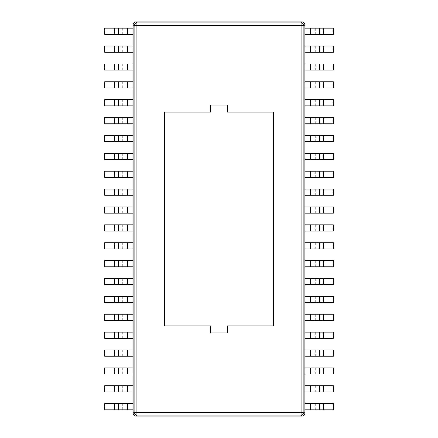 <?xml version="1.0" encoding="UTF-8"?>
<svg xmlns="http://www.w3.org/2000/svg" width="438" height="438" viewBox="0 0 438 438"><rect width="100%" height="100%" fill="white"/><g stroke="black" fill="none" stroke-linecap="round" stroke-linejoin="round"><path stroke-width="0.33" stroke-dasharray="2.19 1.64" d="M133.119 24.692C133.294 23.006 134.225 22.075 135.917 21.9L302.083 21.9C303.775 22.075 304.706 23.006 304.881 24.692L304.881 413.308C304.706 414.994 303.775 415.925 302.083 416.1L135.917 416.1C134.225 415.925 133.294 414.994 133.119 413.308L133.119 24.692C133.294 23.006 134.225 22.075 135.917 21.9L136.908 22.891L301.092 22.891L301.092 25.689L303.884 25.689A2.814 2.776 45 0 0 301.092 22.891L302.083 21.9C303.775 22.075 304.706 23.006 304.881 24.692L303.884 25.689L303.884 412.311L134.116 412.311L134.116 25.689L136.908 25.689L136.908 22.891A2.814 2.776 -45 0 0 134.116 25.689L133.119 24.692M135.917 416.1C134.225 415.925 133.294 414.994 133.119 413.308L134.116 412.311A2.814 2.776 -135 0 0 136.908 415.109L136.908 25.689L301.092 25.689L301.092 415.109A2.814 2.776 135 0 0 303.884 412.311L304.881 413.308C304.706 414.994 303.775 415.925 302.083 416.1L301.092 415.109L136.908 415.109L135.917 416.1M164.655 325.927L210.552 325.927L210.552 332.968L210.552 325.927L164.655 325.927L164.655 112.073L164.655 325.927M227.448 325.927L273.345 325.927L273.345 112.073L227.448 112.073L227.448 105.032L210.552 105.032L210.552 112.073L164.655 112.073L210.552 112.073L210.552 105.032L227.448 105.032L227.448 112.073L273.345 112.073L273.345 325.927L227.448 325.927L227.448 332.968L210.552 332.968L227.448 332.968L227.448 325.927M333.329 34.361L323.277 34.361L323.277 28.163L304.881 28.163L304.881 34.361L323.277 34.361M333.039 34.361L333.039 28.163L323.277 28.163M333.329 28.163L333.039 28.163M333.329 52.237L323.277 52.237L323.277 46.045L304.881 46.045L304.881 52.237L323.277 52.237M333.039 52.237L333.039 46.045L323.277 46.045M333.329 46.045L333.039 46.045M333.329 70.118L323.277 70.118L323.277 63.926L304.881 63.926L304.881 70.118L323.277 70.118M333.039 70.118L333.039 63.926L323.277 63.926M333.329 63.926L333.039 63.926M333.329 88L323.277 88L323.277 81.802L304.881 81.802L304.881 88L323.277 88M333.039 88L333.039 81.802L323.277 81.802M333.329 81.802L333.039 81.802M333.329 105.881L323.277 105.881L323.277 99.683L304.881 99.683L304.881 105.881L323.277 105.881M333.039 105.881L333.039 99.683L323.277 99.683M333.329 99.683L333.039 99.683M333.329 123.757L323.277 123.757L323.277 117.565L304.881 117.565L304.881 123.757L323.277 123.757M333.039 123.757L333.039 117.565L323.277 117.565M333.329 117.565L333.039 117.565M333.329 141.638L323.277 141.638L323.277 135.446L304.881 135.446L304.881 141.638L323.277 141.638M333.039 141.638L333.039 135.446L323.277 135.446M333.329 135.446L333.039 135.446M333.329 159.52L323.277 159.52L323.277 153.322L304.881 153.322L304.881 159.52L323.277 159.52M333.039 159.52L333.039 153.322L323.277 153.322M333.329 153.322L333.039 153.322M333.329 177.395L323.277 177.395L323.277 171.203L304.881 171.203L304.881 177.395L323.277 177.395M333.039 177.395L333.039 171.203L323.277 171.203M333.329 171.203L333.039 171.203M333.329 195.277L323.277 195.277L323.277 189.085L304.881 189.085L304.881 195.277L323.277 195.277M333.039 195.277L333.039 189.085L323.277 189.085M333.329 189.085L333.039 189.085M333.329 213.158L323.277 213.158L323.277 206.96L304.881 206.96L304.881 213.158L323.277 213.158M333.039 213.158L333.039 206.96L323.277 206.96M333.329 206.96L333.039 206.96M333.329 231.04L323.277 231.04L323.277 224.842L304.881 224.842L304.881 231.04L323.277 231.04M333.039 231.04L333.039 224.842L323.277 224.842M333.329 224.842L333.039 224.842M333.329 248.915L323.277 248.915L323.277 242.723L304.881 242.723L304.881 248.915L323.277 248.915M333.039 248.915L333.039 242.723L323.277 242.723M333.329 242.723L333.039 242.723M333.329 266.797L323.277 266.797L323.277 260.605L304.881 260.605L304.881 266.797L323.277 266.797M333.039 266.797L333.039 260.605L323.277 260.605M333.329 260.605L333.039 260.605M333.329 284.678L323.277 284.678L323.277 278.48L304.881 278.48L304.881 284.678L323.277 284.678M333.039 284.678L333.039 278.48L323.277 278.48M333.329 278.48L333.039 278.48M333.329 302.554L323.277 302.554L323.277 296.362L304.881 296.362L304.881 302.554L323.277 302.554M333.039 302.554L333.039 296.362L323.277 296.362M333.329 296.362L333.039 296.362M333.329 320.435L323.277 320.435L323.277 314.243L304.881 314.243L304.881 320.435L323.277 320.435M333.039 320.435L333.039 314.243L323.277 314.243M333.329 314.243L333.039 314.243M333.329 338.317L323.277 338.317L323.277 332.119L304.881 332.119L304.881 338.317L323.277 338.317M333.039 338.317L333.039 332.119L323.277 332.119M333.329 332.119L333.039 332.119M333.329 356.198L323.277 356.198L323.277 350L304.881 350L304.881 356.198L323.277 356.198M333.039 356.198L333.039 350L323.277 350M333.329 350L333.039 350M333.329 374.074L323.277 374.074L323.277 367.882L304.881 367.882L304.881 374.074L323.277 374.074M333.039 374.074L333.039 367.882L323.277 367.882M333.329 367.882L333.039 367.882M333.329 391.955L323.277 391.955L323.277 385.763L304.881 385.763L304.881 391.955L323.277 391.955M333.039 391.955L333.039 385.763L323.277 385.763M333.329 385.763L333.039 385.763M333.329 409.837L323.277 409.837L323.277 403.639L304.881 403.639L304.881 409.837L323.277 409.837M333.039 409.837L333.039 403.639L323.277 403.639M333.329 403.639L333.039 403.639M104.671 28.163L114.723 28.163L114.723 34.361L133.119 34.361L133.119 28.163L114.723 28.163M104.961 28.163L104.961 34.361L114.723 34.361M104.671 34.361L104.961 34.361M104.671 46.045L114.723 46.045L114.723 52.237L133.119 52.237L133.119 46.045L114.723 46.045M104.961 46.045L104.961 52.237L114.723 52.237M104.671 52.237L104.961 52.237M104.671 63.926L114.723 63.926L114.723 70.118L133.119 70.118L133.119 63.926L114.723 63.926M104.961 63.926L104.961 70.118L114.723 70.118M104.671 70.118L104.961 70.118M104.671 81.802L114.723 81.802L114.723 88L133.119 88L133.119 81.802L114.723 81.802M104.961 81.802L104.961 88L114.723 88M104.671 88L104.961 88M104.671 99.683L114.723 99.683L114.723 105.881L133.119 105.881L133.119 99.683L114.723 99.683M104.961 99.683L104.961 105.881L114.723 105.881M104.671 105.881L104.961 105.881M104.671 117.565L114.723 117.565L114.723 123.757L133.119 123.757L133.119 117.565L114.723 117.565M104.961 117.565L104.961 123.757L114.723 123.757M104.671 123.757L104.961 123.757M104.671 135.446L114.723 135.446L114.723 141.638L133.119 141.638L133.119 135.446L114.723 135.446M104.961 135.446L104.961 141.638L114.723 141.638M104.671 141.638L104.961 141.638M104.671 153.322L114.723 153.322L114.723 159.52L133.119 159.52L133.119 153.322L114.723 153.322M104.961 153.322L104.961 159.52L114.723 159.52M104.671 159.52L104.961 159.52M104.671 171.203L114.723 171.203L114.723 177.395L133.119 177.395L133.119 171.203L114.723 171.203M104.961 171.203L104.961 177.395L114.723 177.395M104.671 177.395L104.961 177.395M104.671 189.085L114.723 189.085L114.723 195.277L133.119 195.277L133.119 189.085L114.723 189.085M104.961 189.085L104.961 195.277L114.723 195.277M104.671 195.277L104.961 195.277M104.671 206.96L114.723 206.96L114.723 213.158L133.119 213.158L133.119 206.96L114.723 206.96M104.961 206.96L104.961 213.158L114.723 213.158M104.671 213.158L104.961 213.158M104.671 224.842L114.723 224.842L114.723 231.04L133.119 231.04L133.119 224.842L114.723 224.842M104.961 224.842L104.961 231.04L114.723 231.04M104.671 231.04L104.961 231.04M104.671 242.723L114.723 242.723L114.723 248.915L133.119 248.915L133.119 242.723L114.723 242.723M104.961 242.723L104.961 248.915L114.723 248.915M104.671 248.915L104.961 248.915M104.671 260.605L114.723 260.605L114.723 266.797L133.119 266.797L133.119 260.605L114.723 260.605M104.961 260.605L104.961 266.797L114.723 266.797M104.671 266.797L104.961 266.797M104.671 278.48L114.723 278.48L114.723 284.678L133.119 284.678L133.119 278.48L114.723 278.48M104.961 278.48L104.961 284.678L114.723 284.678M104.671 284.678L104.961 284.678M104.671 296.362L114.723 296.362L114.723 302.554L133.119 302.554L133.119 296.362L114.723 296.362M104.961 296.362L104.961 302.554L114.723 302.554M104.671 302.554L104.961 302.554M104.671 314.243L114.723 314.243L114.723 320.435L133.119 320.435L133.119 314.243L114.723 314.243M104.961 314.243L104.961 320.435L114.723 320.435M104.671 320.435L104.961 320.435M104.671 332.119L114.723 332.119L114.723 338.317L133.119 338.317L133.119 332.119L114.723 332.119M104.961 332.119L104.961 338.317L114.723 338.317M104.671 338.317L104.961 338.317M104.671 350L114.723 350L114.723 356.198L133.119 356.198L133.119 350L114.723 350M104.961 350L104.961 356.198L114.723 356.198M104.671 356.198L104.961 356.198M104.671 367.882L114.723 367.882L114.723 374.074L133.119 374.074L133.119 367.882L114.723 367.882M104.961 367.882L104.961 374.074L114.723 374.074M104.671 374.074L104.961 374.074M104.671 385.763L114.723 385.763L114.723 391.955L133.119 391.955L133.119 385.763L114.723 385.763M104.961 385.763L104.961 391.955L114.723 391.955M104.671 391.955L104.961 391.955M104.671 403.639L114.723 403.639L114.723 409.837L133.119 409.837L133.119 403.639L114.723 403.639M104.961 403.639L104.961 409.837L114.723 409.837M104.671 409.837L104.961 409.837M310.542 34.361L310.542 28.163M314.977 34.361L314.977 28.163M315.289 34.361L315.289 28.163M310.542 52.237L310.542 46.045M314.977 52.237L314.977 46.045M315.289 52.237L315.289 46.045M310.542 70.118L310.542 63.926M314.977 70.118L314.977 63.926M315.289 70.118L315.289 63.926M310.542 88L310.542 81.802M314.977 88L314.977 81.802M315.289 88L315.289 81.802M310.542 105.881L310.542 99.683M314.977 105.881L314.977 99.683M315.289 105.881L315.289 99.683M310.542 123.757L310.542 117.565M314.977 123.757L314.977 117.565M315.289 123.757L315.289 117.565M310.542 141.638L310.542 135.446M314.977 141.638L314.977 135.446M315.289 141.638L315.289 135.446M310.542 159.52L310.542 153.322M314.977 159.52L314.977 153.322M315.289 159.52L315.289 153.322M310.542 177.395L310.542 171.203M314.977 177.395L314.977 171.203M315.289 177.395L315.289 171.203M310.542 195.277L310.542 189.085M314.977 195.277L314.977 189.085M315.289 195.277L315.289 189.085M310.542 213.158L310.542 206.96M314.977 213.158L314.977 206.96M315.289 213.158L315.289 206.96M310.542 231.04L310.542 224.842M314.977 231.04L314.977 224.842M315.289 231.04L315.289 224.842M310.542 248.915L310.542 242.723M314.977 248.915L314.977 242.723M315.289 248.915L315.289 242.723M310.542 266.797L310.542 260.605M314.977 266.797L314.977 260.605M315.289 266.797L315.289 260.605M310.542 284.678L310.542 278.48M314.977 284.678L314.977 278.48M315.289 284.678L315.289 278.48M310.542 302.554L310.542 296.362M314.977 302.554L314.977 296.362M315.289 302.554L315.289 296.362M310.542 320.435L310.542 314.243M314.977 320.435L314.977 314.243M315.289 320.435L315.289 314.243M310.542 338.317L310.542 332.119M314.977 338.317L314.977 332.119M315.289 338.317L315.289 332.119M310.542 356.198L310.542 350M314.977 356.198L314.977 350M315.289 356.198L315.289 350M310.542 374.074L310.542 367.882M314.977 374.074L314.977 367.882M315.289 374.074L315.289 367.882M310.542 391.955L310.542 385.763M314.977 391.955L314.977 385.763M315.289 391.955L315.289 385.763M310.542 409.837L310.542 403.639M314.977 409.837L314.977 403.639M315.289 409.837L315.289 403.639M127.458 28.163L127.458 34.361M123.023 28.163L123.023 34.361M122.711 28.163L122.711 34.361M127.458 46.045L127.458 52.237M123.023 46.045L123.023 52.237M122.711 46.045L122.711 52.237M127.458 63.926L127.458 70.118M123.023 63.926L123.023 70.118M122.711 63.926L122.711 70.118M127.458 81.802L127.458 88M123.023 81.802L123.023 88M122.711 81.802L122.711 88M127.458 99.683L127.458 105.881M123.023 99.683L123.023 105.881M122.711 99.683L122.711 105.881M127.458 117.565L127.458 123.757M123.023 117.565L123.023 123.757M122.711 117.565L122.711 123.757M127.458 135.446L127.458 141.638M123.023 135.446L123.023 141.638M122.711 135.446L122.711 141.638M127.458 153.322L127.458 159.52M123.023 153.322L123.023 159.52M122.711 153.322L122.711 159.52M127.458 171.203L127.458 177.395M123.023 171.203L123.023 177.395M122.711 171.203L122.711 177.395M127.458 189.085L127.458 195.277M123.023 189.085L123.023 195.277M122.711 189.085L122.711 195.277M127.458 206.96L127.458 213.158M123.023 206.96L123.023 213.158M122.711 206.96L122.711 213.158M127.458 224.842L127.458 231.04M123.023 224.842L123.023 231.04M122.711 224.842L122.711 231.04M127.458 242.723L127.458 248.915M123.023 242.723L123.023 248.915M122.711 242.723L122.711 248.915M127.458 260.605L127.458 266.797M123.023 260.605L123.023 266.797M122.711 260.605L122.711 266.797M127.458 278.48L127.458 284.678M123.023 278.48L123.023 284.678M122.711 278.48L122.711 284.678M127.458 296.362L127.458 302.554M123.023 296.362L123.023 302.554M122.711 296.362L122.711 302.554M127.458 314.243L127.458 320.435M123.023 314.243L123.023 320.435M122.711 314.243L122.711 320.435M127.458 332.119L127.458 338.317M123.023 332.119L123.023 338.317M122.711 332.119L122.711 338.317M127.458 350L127.458 356.198M123.023 350L123.023 356.198M122.711 350L122.711 356.198M127.458 367.882L127.458 374.074M123.023 367.882L123.023 374.074M122.711 367.882L122.711 374.074M127.458 385.763L127.458 391.955M123.023 385.763L123.023 391.955M122.711 385.763L122.711 391.955M127.458 403.639L127.458 409.837M123.023 403.639L123.023 409.837M122.711 403.639L122.711 409.837"/><path stroke-width="0.66" d="M133.119 24.692C133.283 22.995 134.214 22.064 135.917 21.9L302.083 21.9C303.786 22.064 304.717 22.995 304.881 24.692C304.717 22.995 303.786 22.064 302.083 21.9L301.092 22.891A2.814 2.776 45 0 1 303.884 25.689L134.116 25.689A2.814 2.776 -45 0 1 136.908 22.891L136.908 415.109A2.814 2.776 -135 0 1 134.116 412.311L303.884 412.311A2.814 2.776 135 0 1 301.092 415.109L301.092 22.891L136.908 22.891L135.917 21.9C134.214 22.064 133.283 22.995 133.119 24.692L134.116 25.689L134.116 412.311L133.119 413.308L133.119 24.692M304.881 413.308C304.717 415.005 303.786 415.936 302.083 416.1C303.786 415.936 304.717 415.005 304.881 413.308L303.884 412.311L303.884 25.689L304.881 24.692L304.881 413.308M135.917 416.1C134.214 415.936 133.283 415.005 133.119 413.308C133.283 415.005 134.214 415.936 135.917 416.1L136.908 415.109L301.092 415.109L302.083 416.1L135.917 416.1M164.655 325.927L210.552 325.927L210.552 332.968L210.552 325.927L164.655 325.927L164.655 112.073L164.655 325.927M227.448 332.968L210.552 332.968L227.448 332.968L227.448 325.927L273.345 325.927L273.345 112.073L227.448 112.073L227.448 105.032L210.552 105.032L210.552 112.073L164.655 112.073L210.552 112.073L210.552 105.032L227.448 105.032L227.448 112.073L273.345 112.073L273.345 325.927L227.448 325.927L227.448 332.968M319.138 34.361L304.881 34.361L304.881 28.163L333.329 28.163L333.329 34.361L319.138 34.361L319.138 28.163M319.138 52.237L304.881 52.237L304.881 46.045L333.329 46.045L333.329 52.237L319.138 52.237L319.138 46.045M319.138 70.118L304.881 70.118L304.881 63.926L333.329 63.926L333.329 70.118L319.138 70.118L319.138 63.926M319.138 88L304.881 88L304.881 81.802L333.329 81.802L333.329 88L319.138 88L319.138 81.802M319.138 105.881L304.881 105.881L304.881 99.683L333.329 99.683L333.329 105.881L319.138 105.881L319.138 99.683M319.138 123.757L304.881 123.757L304.881 117.565L333.329 117.565L333.329 123.757L319.138 123.757L319.138 117.565M319.138 141.638L304.881 141.638L304.881 135.446L333.329 135.446L333.329 141.638L319.138 141.638L319.138 135.446M319.138 159.52L304.881 159.52L304.881 153.322L333.329 153.322L333.329 159.52L319.138 159.52L319.138 153.322M319.138 177.395L304.881 177.395L304.881 171.203L333.329 171.203L333.329 177.395L319.138 177.395L319.138 171.203M319.138 195.277L304.881 195.277L304.881 189.085L333.329 189.085L333.329 195.277L319.138 195.277L319.138 189.085M319.138 213.158L304.881 213.158L304.881 206.96L333.329 206.96L333.329 213.158L319.138 213.158L319.138 206.96M319.138 231.04L304.881 231.04L304.881 224.842L333.329 224.842L333.329 231.04L319.138 231.04L319.138 224.842M319.138 248.915L304.881 248.915L304.881 242.723L333.329 242.723L333.329 248.915L319.138 248.915L319.138 242.723M319.138 266.797L304.881 266.797L304.881 260.605L333.329 260.605L333.329 266.797L319.138 266.797L319.138 260.605M319.138 284.678L304.881 284.678L304.881 278.48L333.329 278.48L333.329 284.678L319.138 284.678L319.138 278.48M319.138 302.554L304.881 302.554L304.881 296.362L333.329 296.362L333.329 302.554L319.138 302.554L319.138 296.362M319.138 320.435L304.881 320.435L304.881 314.243L333.329 314.243L333.329 320.435L319.138 320.435L319.138 314.243M319.138 338.317L304.881 338.317L304.881 332.119L333.329 332.119L333.329 338.317L319.138 338.317L319.138 332.119M319.138 356.198L304.881 356.198L304.881 350L333.329 350L333.329 356.198L319.138 356.198L319.138 350M319.138 374.074L304.881 374.074L304.881 367.882L333.329 367.882L333.329 374.074L319.138 374.074L319.138 367.882M319.138 391.955L304.881 391.955L304.881 385.763L333.329 385.763L333.329 391.955L319.138 391.955L319.138 385.763M319.138 409.837L304.881 409.837L304.881 403.639L333.329 403.639L333.329 409.837L319.138 409.837L319.138 403.639M118.862 28.163L133.119 28.163L133.119 34.361L104.671 34.361L104.671 28.163L118.862 28.163L118.862 34.361M118.862 46.045L133.119 46.045L133.119 52.237L104.671 52.237L104.671 46.045L118.862 46.045L118.862 52.237M118.862 63.926L133.119 63.926L133.119 70.118L104.671 70.118L104.671 63.926L118.862 63.926L118.862 70.118M118.862 81.802L133.119 81.802L133.119 88L104.671 88L104.671 81.802L118.862 81.802L118.862 88M118.862 99.683L133.119 99.683L133.119 105.881L104.671 105.881L104.671 99.683L118.862 99.683L118.862 105.881M118.862 117.565L133.119 117.565L133.119 123.757L104.671 123.757L104.671 117.565L118.862 117.565L118.862 123.757M118.862 135.446L133.119 135.446L133.119 141.638L104.671 141.638L104.671 135.446L118.862 135.446L118.862 141.638M118.862 153.322L133.119 153.322L133.119 159.52L104.671 159.52L104.671 153.322L118.862 153.322L118.862 159.52M118.862 171.203L133.119 171.203L133.119 177.395L104.671 177.395L104.671 171.203L118.862 171.203L118.862 177.395M118.862 189.085L133.119 189.085L133.119 195.277L104.671 195.277L104.671 189.085L118.862 189.085L118.862 195.277M118.862 206.96L133.119 206.96L133.119 213.158L104.671 213.158L104.671 206.96L118.862 206.96L118.862 213.158M118.862 224.842L133.119 224.842L133.119 231.04L104.671 231.04L104.671 224.842L118.862 224.842L118.862 231.04M118.862 242.723L133.119 242.723L133.119 248.915L104.671 248.915L104.671 242.723L118.862 242.723L118.862 248.915M118.862 260.605L133.119 260.605L133.119 266.797L104.671 266.797L104.671 260.605L118.862 260.605L118.862 266.797M118.862 278.48L133.119 278.48L133.119 284.678L104.671 284.678L104.671 278.48L118.862 278.48L118.862 284.678M118.862 296.362L133.119 296.362L133.119 302.554L104.671 302.554L104.671 296.362L118.862 296.362L118.862 302.554M118.862 314.243L133.119 314.243L133.119 320.435L104.671 320.435L104.671 314.243L118.862 314.243L118.862 320.435M118.862 332.119L133.119 332.119L133.119 338.317L104.671 338.317L104.671 332.119L118.862 332.119L118.862 338.317M118.862 350L133.119 350L133.119 356.198L104.671 356.198L104.671 350L118.862 350L118.862 356.198M118.862 367.882L133.119 367.882L133.119 374.074L104.671 374.074L104.671 367.882L118.862 367.882L118.862 374.074M118.862 385.763L133.119 385.763L133.119 391.955L104.671 391.955L104.671 385.763L118.862 385.763L118.862 391.955M118.862 403.639L133.119 403.639L133.119 409.837L104.671 409.837L104.671 403.639L118.862 403.639L118.862 409.837M310.542 28.163L310.542 34.361M323.572 34.361L323.572 28.163M319.45 34.361L319.45 28.163M310.542 46.045L310.542 52.237M323.572 52.237L323.572 46.045M319.45 52.237L319.45 46.045M310.542 63.926L310.542 70.118M323.572 70.118L323.572 63.926M319.45 70.118L319.45 63.926M310.542 81.802L310.542 88M323.572 88L323.572 81.802M319.45 88L319.45 81.802M310.542 99.683L310.542 105.881M323.572 105.881L323.572 99.683M319.45 105.881L319.45 99.683M310.542 117.565L310.542 123.757M323.572 123.757L323.572 117.565M319.45 123.757L319.45 117.565M310.542 135.446L310.542 141.638M323.572 141.638L323.572 135.446M319.45 141.638L319.45 135.446M310.542 153.322L310.542 159.52M323.572 159.52L323.572 153.322M319.45 159.52L319.45 153.322M310.542 171.203L310.542 177.395M323.572 177.395L323.572 171.203M319.45 177.395L319.45 171.203M310.542 189.085L310.542 195.277M323.572 195.277L323.572 189.085M319.45 195.277L319.45 189.085M310.542 206.96L310.542 213.158M323.572 213.158L323.572 206.96M319.45 213.158L319.45 206.96M310.542 224.842L310.542 231.04M323.572 231.04L323.572 224.842M319.45 231.04L319.45 224.842M310.542 242.723L310.542 248.915M323.572 248.915L323.572 242.723M319.45 248.915L319.45 242.723M310.542 260.605L310.542 266.797M323.572 266.797L323.572 260.605M319.45 266.797L319.45 260.605M310.542 278.48L310.542 284.678M323.572 284.678L323.572 278.48M319.45 284.678L319.45 278.48M310.542 296.362L310.542 302.554M323.572 302.554L323.572 296.362M319.45 302.554L319.45 296.362M310.542 314.243L310.542 320.435M323.572 320.435L323.572 314.243M319.45 320.435L319.45 314.243M310.542 332.119L310.542 338.317M323.572 338.317L323.572 332.119M319.45 338.317L319.45 332.119M310.542 350L310.542 356.198M323.572 356.198L323.572 350M319.45 356.198L319.45 350M310.542 367.882L310.542 374.074M323.572 374.074L323.572 367.882M319.45 374.074L319.45 367.882M310.542 385.763L310.542 391.955M323.572 391.955L323.572 385.763M319.45 391.955L319.45 385.763M310.542 403.639L310.542 409.837M323.572 409.837L323.572 403.639M319.45 409.837L319.45 403.639M127.458 34.361L127.458 28.163M114.427 28.163L114.427 34.361M118.55 28.163L118.55 34.361M127.458 52.237L127.458 46.045M114.427 46.045L114.427 52.237M118.55 46.045L118.55 52.237M127.458 70.118L127.458 63.926M114.427 63.926L114.427 70.118M118.55 63.926L118.55 70.118M127.458 88L127.458 81.802M114.427 81.802L114.427 88M118.55 81.802L118.55 88M127.458 105.881L127.458 99.683M114.427 99.683L114.427 105.881M118.55 99.683L118.55 105.881M127.458 123.757L127.458 117.565M114.427 117.565L114.427 123.757M118.55 117.565L118.55 123.757M127.458 141.638L127.458 135.446M114.427 135.446L114.427 141.638M118.55 135.446L118.55 141.638M127.458 159.52L127.458 153.322M114.427 153.322L114.427 159.52M118.55 153.322L118.55 159.52M127.458 177.395L127.458 171.203M114.427 171.203L114.427 177.395M118.55 171.203L118.55 177.395M127.458 195.277L127.458 189.085M114.427 189.085L114.427 195.277M118.55 189.085L118.55 195.277M127.458 213.158L127.458 206.96M114.427 206.96L114.427 213.158M118.55 206.96L118.55 213.158M127.458 231.04L127.458 224.842M114.427 224.842L114.427 231.04M118.55 224.842L118.55 231.04M127.458 248.915L127.458 242.723M114.427 242.723L114.427 248.915M118.55 242.723L118.55 248.915M127.458 266.797L127.458 260.605M114.427 260.605L114.427 266.797M118.55 260.605L118.55 266.797M127.458 284.678L127.458 278.48M114.427 278.48L114.427 284.678M118.55 278.48L118.55 284.678M127.458 302.554L127.458 296.362M114.427 296.362L114.427 302.554M118.55 296.362L118.55 302.554M127.458 320.435L127.458 314.243M114.427 314.243L114.427 320.435M118.55 314.243L118.55 320.435M127.458 338.317L127.458 332.119M114.427 332.119L114.427 338.317M118.55 332.119L118.55 338.317M127.458 356.198L127.458 350M114.427 350L114.427 356.198M118.55 350L118.55 356.198M127.458 374.074L127.458 367.882M114.427 367.882L114.427 374.074M118.55 367.882L118.55 374.074M127.458 391.955L127.458 385.763M114.427 385.763L114.427 391.955M118.55 385.763L118.55 391.955M127.458 409.837L127.458 403.639M114.427 403.639L114.427 409.837M118.55 403.639L118.55 409.837"/></g></svg>
